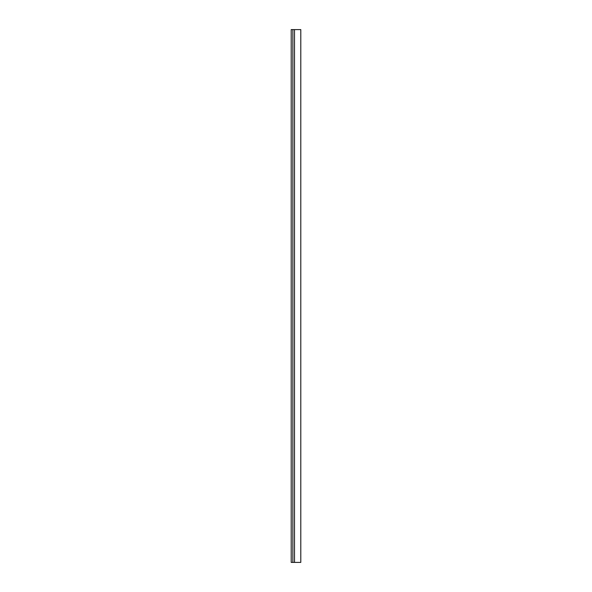 <?xml version="1.0" encoding="UTF-8"?>
<svg xmlns="http://www.w3.org/2000/svg" width="592" height="592" viewBox="0 0 592 592"><rect width="100%" height="100%" fill="white"/><g stroke="black" fill="none" stroke-linecap="round" stroke-linejoin="round"><path stroke-width="0.89" d="M291.205 562.4L292.855 562.4L292.855 29.6L291.205 29.6L291.205 562.4L291.205 29.6L292.855 29.6L292.855 562.4L294.505 562.4L294.505 29.6L292.855 29.6L294.505 29.6L294.505 562.4L300.795 562.4L300.795 29.6L294.505 29.6L300.795 29.6L300.795 562.4L291.205 562.4"/></g></svg>
